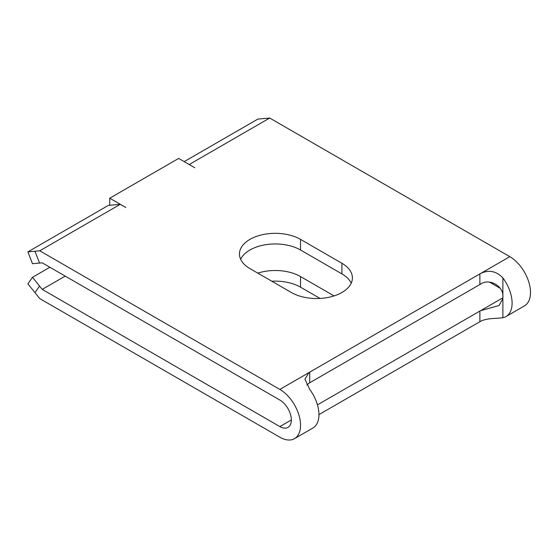 <?xml version="1.0" encoding="UTF-8"?>
<svg xmlns="http://www.w3.org/2000/svg" width="558" height="558" viewBox="0 0 558 558"><rect width="100%" height="100%" fill="white"/><g stroke="black" fill="none" stroke-linecap="round" stroke-linejoin="round"><path stroke-width="0.84" d="M341.914 292.49A35.775 20.653 180 0 1 291.332 292.49L249.935 268.593A35.775 20.653 180 0 1 239.459 253.988A35.775 20.653 180 0 1 261.542 234.904A35.775 20.653 180 0 1 300.525 239.382L341.914 263.278A35.775 20.653 180 0 1 352.398 277.884A35.775 20.653 180 0 1 341.914 292.49M500.121 288.242L489.568 282.146M320.034 298.439L300.525 287.175A35.775 20.653 0 0 0 271.816 281.225M306.83 385.041L309.027 383.193A16.259 9.388 180 0 1 309.725 382.76L479.887 284.524A16.259 9.388 180 0 1 480.626 284.12C489.352 277.863 503.923 286.233 502.884 296.968L502.884 277.912A29.267 16.9 60 0 1 506.043 316.519A29.267 16.9 60 0 1 502.884 317.683C498.085 318.639 486.946 317.865 480.626 321.296A16.259 9.388 0 0 0 479.887 321.694L318.946 414.615M34.959 251.226L39.555 263.083L32.497 263.711L27.9 251.86L39.758 250.8L279.851 389.414A29.267 16.9 60 0 1 298.976 415.208A29.267 16.9 60 0 1 294.484 438.658A29.267 16.9 60 0 1 279.851 437.207L39.758 298.593L27.9 283.841L32.497 277.298L49.878 267.261M39.555 263.083L42.227 262.839L279.851 400.037A16.259 9.388 60 0 1 290.474 414.364A16.259 9.388 60 0 1 287.984 427.393A16.259 9.388 60 0 1 279.851 426.591L42.227 289.393L65.223 276.119M502.884 296.968A16.259 9.388 60 0 1 502.884 298.628L499.04 305.54L480.626 310.673A16.259 9.388 0 0 0 479.887 311.071L317.446 404.857M334.061 295.914L300.525 276.559A35.775 20.653 0 0 0 257.796 273.127M240.665 259.296A35.775 20.653 180 0 1 265.943 244.662A35.775 20.653 180 0 1 300.525 250.005L341.914 273.901A35.775 20.653 180 0 1 351.191 283.192M279.851 389.414L309.027 372.57A16.259 9.388 180 0 1 309.725 372.144L479.887 273.901A16.259 9.388 180 0 1 480.626 273.497L509.803 256.652L269.709 118.038L189.225 164.505L194.749 167.721L178.63 158.437L109.738 198.216L125.822 207.506L120.242 204.333L39.758 250.8M109.738 205.267L109.738 198.216M309.027 372.57L304.961 379.098L309.725 389.428A29.267 16.9 -120 0 1 312.885 428.035L294.484 438.658M502.884 277.912C496.215 271.021 488.801 269.549 480.626 273.497M506.043 316.519L524.436 305.896A29.267 16.9 -120 0 0 528.921 282.446A29.267 16.9 -120 0 0 509.803 256.652M184.168 161.639L257.852 119.098L269.709 118.038M27.9 251.86L108.385 205.393L120.242 204.333M34.959 292.615L39.555 286.073L42.227 289.393M39.555 286.073L32.497 277.298M279.851 426.591L291.353 419.951M480.626 310.673L502.904 297.812M300.525 287.175L300.525 276.559M479.887 311.071L479.887 321.694M502.884 298.628L502.884 317.683M341.914 263.278L341.914 273.901M300.525 239.382L300.525 250.005M309.725 382.76L309.725 372.144M479.887 284.524L479.887 273.901"/></g></svg>
